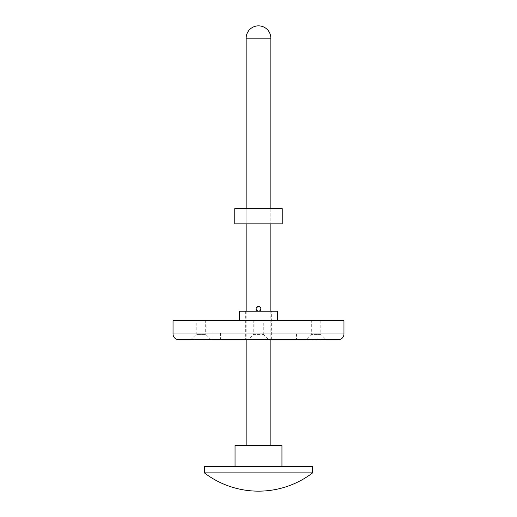 <?xml version="1.0" encoding="UTF-8"?>
<svg xmlns="http://www.w3.org/2000/svg" width="517" height="517" viewBox="0 0 517 517"><rect width="100%" height="100%" fill="white"/><g stroke="black" fill="none" stroke-linecap="round" stroke-linejoin="round"><path stroke-width="0.39" stroke-dasharray="2.58 1.94" d="M263.25 334.37L267.993 339.12L267.993 339.688L249.007 339.688L267.993 339.688L249.007 339.688L249.007 339.12L267.993 339.12L249.007 339.12L253.75 334.37L263.25 334.37L253.75 334.37L253.75 320.695L263.25 320.695L263.25 334.37M205.682 334.37L210.432 339.12L210.432 339.688L191.439 339.688L191.439 339.12L210.432 339.12L191.439 339.12L196.189 334.37L205.682 334.37L196.189 334.37L196.189 320.695L205.682 320.695L205.682 334.37M311.318 320.695L320.811 320.695L311.318 320.695L311.318 334.37L320.811 334.37L325.561 339.12L325.561 339.688L306.568 339.688L325.561 339.688M320.811 320.695L320.811 334.37L311.318 334.37L306.568 339.12L325.561 339.12L306.568 339.12L306.568 339.688M305.03 332.095L211.97 332.095L305.03 332.095L305.03 339.688L211.97 339.688L305.03 339.688M211.97 332.095L211.97 339.688M296.487 332.095L220.513 332.095L220.513 339.688L296.487 339.688L296.487 332.095L220.513 332.095M271.322 311.202L245.678 311.202L271.322 311.202L271.322 339.688L245.678 339.688L271.322 339.688M245.678 311.202L245.678 339.688M277.493 320.695L239.507 320.695L277.493 320.695M178.733 339.688L338.267 339.688M173.04 320.695L343.96 320.695M263.25 320.695L253.75 320.695M205.682 320.695L196.189 320.695M239.507 311.202L277.493 311.202M257.589 306.633L258.5 311.202A2.372 2.372 0 0 1 256.128 308.83A2.372 2.372 0 0 1 258.5 306.452C261.563 308.035 261.563 309.618 258.5 311.202C255.437 309.618 255.437 308.042 258.5 306.452A2.372 2.372 0 0 1 260.872 308.83A2.372 2.372 0 0 1 258.5 311.202C261.563 309.618 261.563 308.042 258.5 306.452M235.048 445.57L281.952 445.57M235.048 466.463L281.952 466.463L235.048 466.463M204.37 466.463L312.63 466.463M204.37 472.868L312.63 472.868M270.843 208.648L270.843 223.842L270.843 208.648L246.157 208.648L246.157 223.842L246.157 208.648L270.843 208.648M270.843 311.202L270.843 339.688M246.157 445.57L270.843 445.57L246.157 445.57M246.157 311.202L246.157 339.688M246.157 223.842L270.843 223.842L246.157 223.842M234.763 223.842L282.237 223.842M234.763 208.648L282.237 208.648M173.04 333.995L343.96 333.995M246.157 38.193L270.843 38.193"/><path stroke-width="0.78" d="M191.439 339.688L210.432 339.688M296.487 339.688L267.993 339.688M249.007 339.688L220.513 339.688M277.493 320.695L277.493 311.202L239.507 311.202L239.507 320.695M343.96 333.995L343.96 320.695L173.04 320.695L173.04 333.995A5.7 5.7 0 0 0 178.733 339.688L338.267 339.688A5.7 5.7 0 0 0 343.96 333.995L173.04 333.995M258.5 306.452A2.372 2.372 0 0 1 260.872 308.83A2.372 2.372 0 0 1 258.5 311.202A2.372 2.372 0 0 1 256.128 308.83A2.372 2.372 0 0 1 258.5 306.452L257.589 306.633M235.048 466.463L235.048 445.57L281.952 445.57L281.952 466.463M204.37 472.868L204.37 466.463L312.63 466.463L312.63 472.868L204.37 472.868A89.26 89.26 0 0 0 312.63 472.868M270.843 38.193A12.343 12.343 0 0 0 258.5 25.85A12.343 12.343 0 0 0 246.157 38.193L270.843 38.193L270.843 208.648M270.843 223.842L270.843 311.202M270.843 339.688L270.843 445.57M246.157 38.193L246.157 208.648M246.157 223.842L246.157 311.202M246.157 339.688L246.157 445.57M282.237 223.842L234.763 223.842L234.763 208.648L282.237 208.648L282.237 223.842"/></g></svg>
